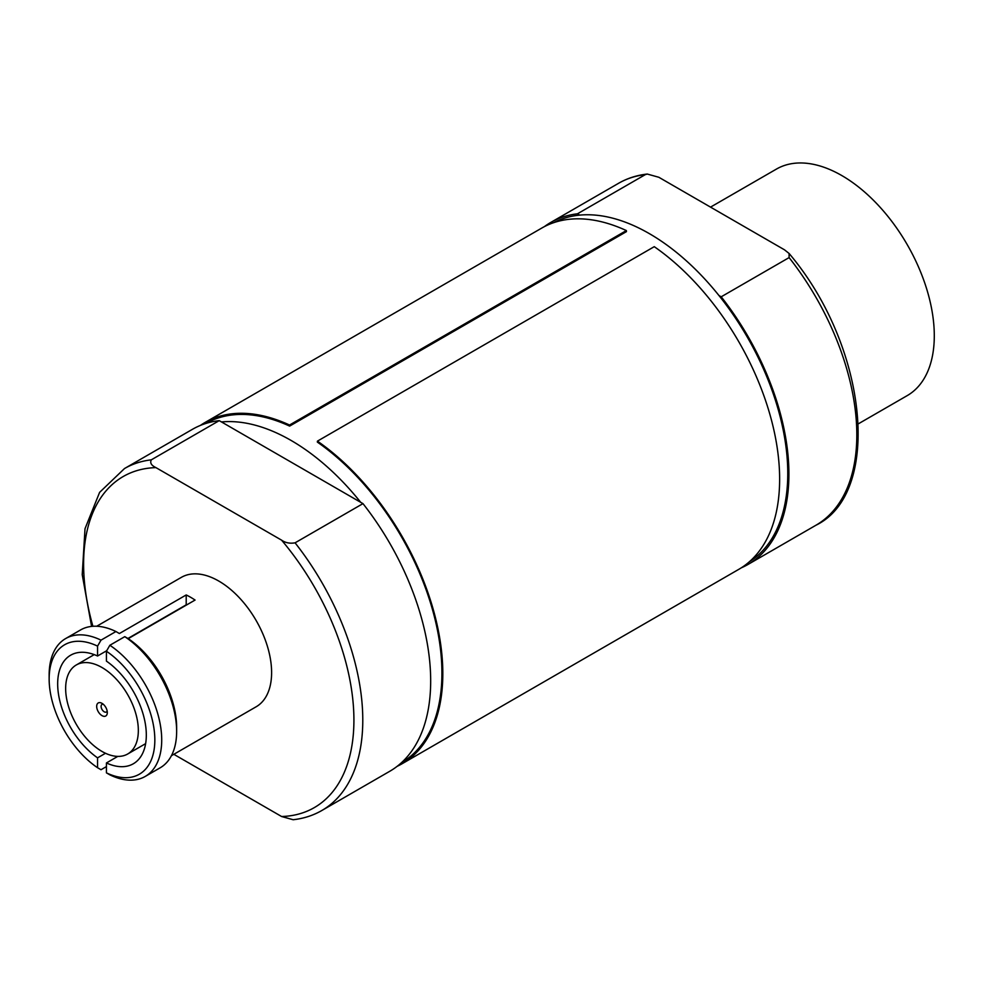<?xml version="1.0" encoding="UTF-8"?>
<svg xmlns="http://www.w3.org/2000/svg" width="983" height="983" viewBox="0 0 983 983"><rect width="100%" height="100%" fill="white"/><g stroke="black" fill="none" stroke-linecap="round" stroke-linejoin="round"><path stroke-width="1.47" d="M101.999 715.624A7.52 4.337 60 0 1 96.678 706.408A7.52 4.337 60 0 1 101.999 703.337L101.999 703.337A7.52 4.337 60 0 1 107.307 712.552A7.52 4.337 60 0 1 101.999 715.624M103.252 704.246A4.387 2.531 -120 0 0 102.011 704.406A4.387 2.531 -120 0 0 101.347 707.92A4.387 2.531 -120 0 0 104.21 711.79A4.387 2.531 -120 0 0 106.397 711.999A4.387 2.531 -120 0 0 107.159 711.016M101.999 667.518A51.399 29.674 60 0 1 135.568 712.81A51.399 29.674 60 0 1 127.692 753.998A51.399 29.674 60 0 1 101.999 751.442A51.399 29.674 60 0 1 68.417 706.163A51.399 29.674 60 0 1 76.293 664.975A51.399 29.674 60 0 1 101.999 667.518M96.703 626.245L181.4 577.34A74.733 43.141 60 0 1 218.767 581.051A74.733 43.141 60 0 1 267.585 646.9A74.733 43.141 60 0 1 256.133 706.789L171.423 755.694M128.232 638.643L124.792 636.652A79.598 45.955 60 0 1 176.645 731.377L176.645 727.395A74.733 43.141 60 0 0 128.232 638.643L195.064 600.06A74.733 43.141 -120 0 0 190.628 597.283A74.733 43.141 -120 0 0 186.205 594.948L186.205 604.828L127.937 638.471M397.181 766.31A197.03 113.758 60 0 0 402.01 763.791A197.03 113.758 60 0 0 434.719 614.879A197.03 113.758 60 0 0 317.435 441.134L317.349 442.104A195.777 113.033 60 0 1 433.822 614.51A195.777 113.033 60 0 1 401.629 762.562M553.785 222.637A195.777 113.033 60 0 1 579.724 215.117A195.777 113.033 60 0 1 649.333 233.622A195.777 113.033 60 0 1 718.942 295.502A195.777 113.033 60 0 1 749.513 561.649M362.973 503.628L360.712 502.325A195.777 113.033 -120 0 0 291.091 440.445A195.777 113.033 -120 0 0 221.482 421.94L219.221 420.638L151.321 459.835C149.772 462.809 151.308 465.401 155.928 467.613L281.605 540.171A191.144 110.354 60 0 1 353.917 720.097A191.144 110.354 60 0 1 281.605 816.517L293.143 819.736C303.661 818.556 313.245 815.46 321.896 810.471L389.796 771.262A197.411 113.979 60 0 0 362.973 503.628L295.072 542.825C289.899 543.722 285.402 542.837 281.605 540.171M710.537 207.118L776.423 169.088A130.788 75.507 60 0 1 841.817 175.564A130.788 75.507 60 0 1 927.252 290.821A130.788 75.507 60 0 1 907.211 395.621L858.466 423.759M105.488 753.273L97.563 757.844A62.679 36.187 60 0 1 60.246 702.575A62.679 36.187 60 0 1 70.653 655.206A62.679 36.187 60 0 1 97.563 656.005L106.729 650.709M647.281 174.04C636.775 175.232 627.179 178.328 618.528 183.317A197.411 113.979 60 0 1 645.352 174.605L647.281 174.052L658.831 177.272L784.495 249.817L789.091 253.467C868.554 347.306 881.96 493.331 815.939 525.241A197.411 113.979 60 0 0 789.103 257.595L789.091 253.467M789.103 257.595L721.203 296.805A197.411 113.979 60 0 1 748.038 564.439A197.411 113.979 60 0 1 741.268 567.842M645.352 174.605L577.463 213.803A197.411 113.979 60 0 0 550.627 222.514L618.528 183.317M544.299 226.68A197.411 113.979 60 0 1 550.627 222.514M579.724 215.117L577.463 213.803M721.203 296.805L718.942 295.502M151.321 459.835A197.411 113.979 60 0 0 124.497 468.547L192.385 429.35A197.411 113.979 60 0 1 219.221 420.638M106.422 766.593L101.003 769.726L97.563 767.723A74.733 43.141 60 0 1 49.15 678.97L49.15 675.002A79.598 45.955 60 0 1 65.64 638.569L80.569 629.943A79.598 45.955 60 0 1 115.933 631.528L119.373 633.531L186.205 594.948M65.64 638.569A79.598 45.955 60 0 1 101.003 640.154L115.933 631.528M49.15 678.97A74.733 43.141 60 0 1 97.563 646.126L101.003 640.154M97.563 757.844L97.563 767.723M97.563 646.126L97.563 656.005M176.645 731.377A79.598 45.955 60 0 1 160.155 767.809L145.226 776.435A79.598 45.955 60 0 1 109.863 774.85L106.422 772.847L106.422 762.955A62.679 36.187 60 0 0 133.332 763.766A62.679 36.187 60 0 0 143.739 716.386A62.679 36.187 60 0 0 106.422 661.117L106.422 651.237A74.733 43.141 60 0 1 154.835 739.99A74.733 43.141 60 0 1 106.422 772.847M124.792 636.652L109.863 645.266A79.598 45.955 60 0 1 158.238 715.501A79.598 45.955 60 0 1 145.226 776.435M109.863 645.266L106.422 651.237M117.8 756.394L106.422 762.955M200.372 425.43A197.03 113.758 60 0 1 204.968 422.518L541.805 228.044A197.03 113.758 60 0 1 626.368 230.563L626.454 231.632L289.629 426.094A195.777 113.033 60 0 0 205.852 423.452M173.831 754.305L281.605 816.517M360.712 502.325L221.482 421.94M626.368 230.563L289.543 425.025L289.629 426.094M204.968 422.518A197.03 113.758 60 0 1 289.543 425.025M317.435 441.134L654.26 246.672A197.03 113.758 60 0 1 771.544 420.417A197.03 113.758 60 0 1 738.835 569.317L402.01 763.791M295.072 542.825A197.411 113.979 60 0 1 321.896 810.471M92.906 626.294A191.144 110.354 60 0 1 155.928 467.613M127.692 753.998L145.631 743.64M76.293 664.975L94.233 654.617M748.038 564.439L815.939 525.241M124.497 468.547L99.602 492.372L85.017 528.694L82.228 574.674L91.579 626.404"/></g></svg>
